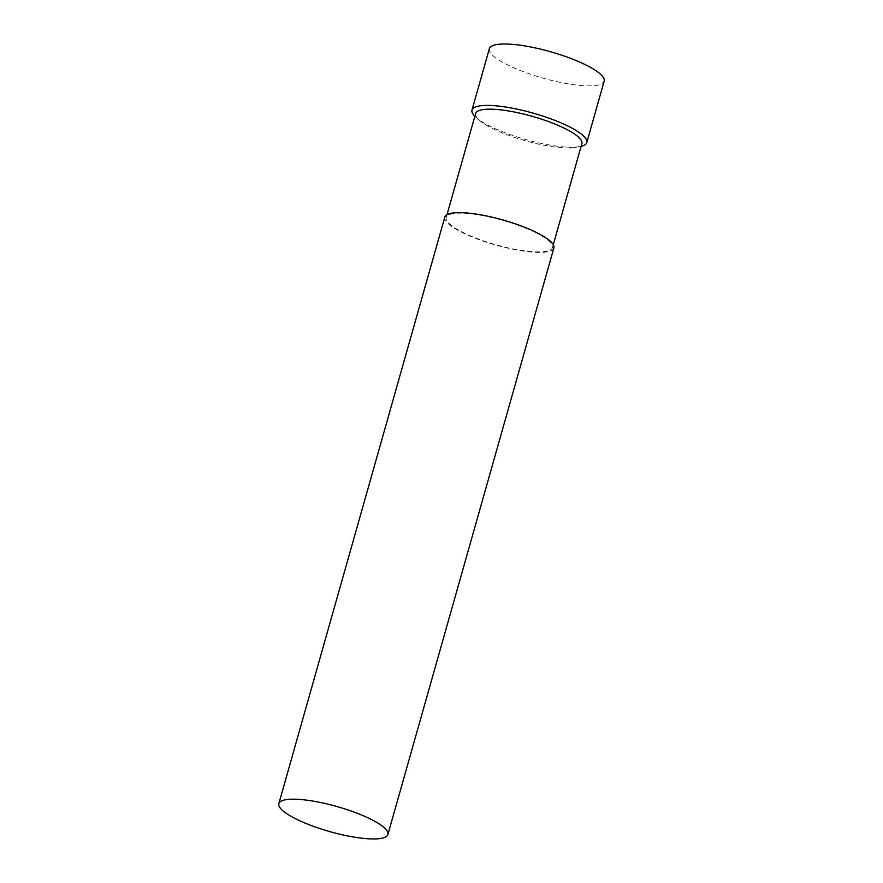 <?xml version="1.0" encoding="UTF-8"?>
<svg xmlns="http://www.w3.org/2000/svg" width="883" height="883" viewBox="0 0 883 883"><rect width="100%" height="100%" fill="white"/><g stroke="black" fill="none" stroke-linecap="round" stroke-linejoin="round"><path stroke-width="0.66" stroke-dasharray="4.42 3.31" d="M489.359 48.697A59.658 13.72 -164.2 0 0 543.023 78.145A59.658 13.72 -164.2 0 0 604.16 81.181M474.844 116.302A59.658 13.72 -164.2 0 0 476.323 117.671A59.658 13.72 -164.2 0 0 525.65 139.547A59.658 13.72 -164.2 0 0 579.127 146.766A59.658 13.72 -164.2 0 0 581.102 146.368M475.639 113.51A55.21 12.704 -164.2 0 0 479.657 120.529A55.21 12.704 -164.2 0 0 525.308 140.772A55.21 12.704 -164.2 0 0 574.8 147.45A55.21 12.704 -164.2 0 0 581.897 143.576M535.937 232.726A55.21 12.704 -164.2 0 0 479.888 215.077A55.21 12.704 -164.2 0 0 446.213 217.494A55.21 12.704 -164.2 0 0 495.882 244.746A55.21 12.704 -164.2 0 0 552.471 247.56A55.21 12.704 -164.2 0 0 535.937 232.726M444.811 217.097A56.667 13.035 -164.2 0 0 495.793 245.066A56.667 13.035 -164.2 0 0 553.873 247.957M574.8 147.45L579.127 146.766M479.657 120.529L476.323 117.671M552.471 247.56L553.266 244.734M446.213 217.494L447.008 214.668"/><path stroke-width="1.32" d="M581.102 146.368A59.658 13.72 -164.2 0 0 586.787 142.582L604.16 81.181A59.658 13.72 -164.2 0 0 586.301 65.154A59.658 13.72 -164.2 0 0 525.749 46.082A59.658 13.72 -164.2 0 0 489.359 48.697L471.986 110.099A59.658 13.72 -164.2 0 0 474.844 116.302M586.787 142.582A59.658 13.72 -164.2 0 0 568.928 126.556A59.658 13.72 -164.2 0 0 508.376 107.483A59.658 13.72 -164.2 0 0 471.986 110.099M553.266 244.734L581.897 143.576A55.21 12.704 -164.2 0 0 565.363 128.741A55.21 12.704 -164.2 0 0 509.314 111.092A55.21 12.704 -164.2 0 0 475.639 113.51L447.008 214.668M387.902 834.501L553.873 247.957A56.667 13.035 -164.2 0 0 536.908 232.726A56.667 13.035 -164.2 0 0 479.381 214.613A56.667 13.035 -164.2 0 0 444.811 217.097L278.84 803.64A56.667 13.035 -164.2 0 0 329.812 831.609A56.667 13.035 -164.2 0 0 387.902 834.501A56.667 13.035 -164.2 0 0 370.926 819.269A56.667 13.035 -164.2 0 0 313.41 801.157A56.667 13.035 -164.2 0 0 278.84 803.64"/></g></svg>
